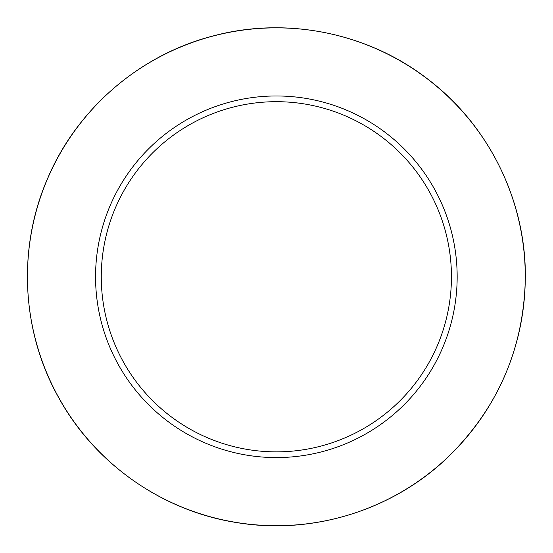 <?xml version="1.0" encoding="UTF-8"?>
<svg xmlns="http://www.w3.org/2000/svg" width="553" height="553" viewBox="0 0 553 553"><rect width="100%" height="100%" fill="white"/><g stroke="black" fill="none" stroke-linecap="round" stroke-linejoin="round"><path stroke-width="0.83" d="M457.165 276.776A180.803 180.803 0 0 0 185.96 120.195A180.803 180.803 0 0 0 185.96 433.358A180.803 180.803 0 0 0 457.165 276.776M451.448 276.776A175.087 175.087 0 0 0 188.822 125.144A175.087 175.087 0 0 0 188.822 428.409A175.087 175.087 0 0 0 451.448 276.776M525.274 276.776A248.912 248.912 0 0 0 151.902 61.21A248.912 248.912 0 0 0 151.902 492.343A248.912 248.912 0 0 0 525.274 276.776M525.35 276.776C525.82 200.974 489.149 126.125 428.969 80.04C369.356 33.208 287.747 16.307 214.44 35.613C140.904 54.007 77.531 108.139 47.855 177.893C17.316 247.274 21.242 330.528 58.176 396.729C94.28 463.379 162.464 511.304 237.41 522.696C312.21 535.021 391.87 510.516 446.803 458.278C497.997 408.605 524.175 348.1 525.35 276.776"/></g></svg>
